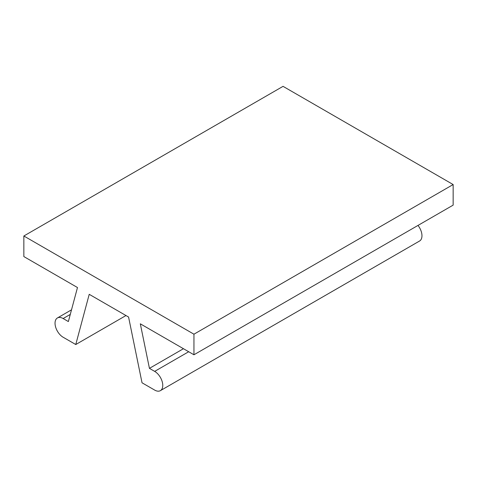 <?xml version="1.0" encoding="UTF-8"?>
<svg xmlns="http://www.w3.org/2000/svg" width="477" height="477" viewBox="0 0 477 477"><rect width="100%" height="100%" fill="white"/><g stroke="black" fill="none" stroke-linecap="round" stroke-linejoin="round"><path stroke-width="0.72" d="M193.948 334.198L453.15 184.551L283.052 86.349L23.85 235.996L193.948 334.198L193.948 354.775L140.316 323.811L149.432 368.357L154.667 371.38A11.454 6.612 60 0 1 162.15 381.475A11.454 6.612 60 0 1 160.391 390.651A11.454 6.612 60 0 1 154.667 390.085L142.033 382.792L128.575 317.038L89.223 294.315L75.765 344.531L63.137 337.239A11.454 6.612 60 0 1 55.654 327.144A11.454 6.612 60 0 1 57.407 317.968A11.454 6.612 60 0 1 63.137 318.535L70.28 314.409M125.988 315.541L75.765 344.531M453.15 184.551L453.15 205.128L193.948 354.775M23.85 235.996L23.85 256.572L77.483 287.536L68.366 321.558L63.137 318.535M149.432 368.357L183.454 348.717M417.995 225.424A11.454 6.612 60 0 1 419.593 241.004L160.391 390.651M154.667 371.38L188.683 351.74M57.407 317.968L71.508 309.823"/></g></svg>
